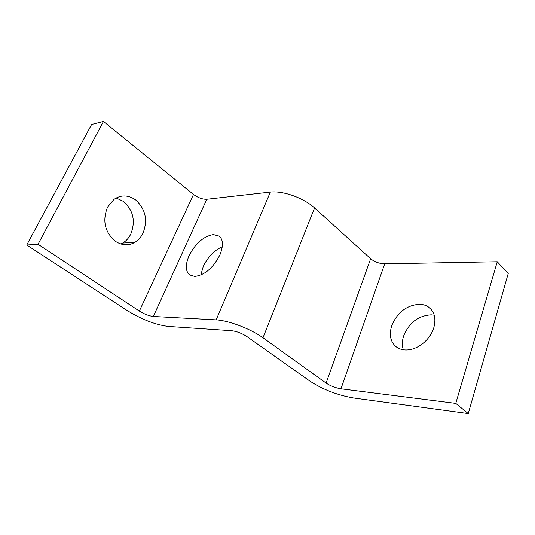 <?xml version="1.0" encoding="UTF-8"?>
<svg xmlns="http://www.w3.org/2000/svg" width="535" height="535" viewBox="0 0 535 535"><rect width="100%" height="100%" fill="white"/><g stroke="black" fill="none" stroke-linecap="round" stroke-linejoin="round"><path stroke-width="0.8" d="M115.266 241.238C104.78 232.09 102.212 220.714 107.548 207.112L113.968 199.394C120.977 194.64 128.206 194.82 135.649 199.936C145.547 209.051 147.994 220.132 142.999 233.186C140.959 237.286 138.251 240.335 134.867 242.335C128.594 245.946 122.06 245.585 115.266 241.238M120.823 244.013L122.709 243.05C126.073 241.091 128.761 238.095 130.787 234.062C135.756 221.249 133.329 210.375 123.511 201.448L116.209 197.99M222.286 246.789C214.281 250.28 207.928 256.833 203.24 266.457L200.826 275.05M194.747 276.448L189.664 274.923C185.451 271.265 185.23 264.892 188.995 255.817C195.389 243.412 203.514 236.323 213.351 234.571L219.176 236.129C223.235 239.553 223.503 245.752 219.979 254.727C213.244 267.875 204.831 275.11 194.747 276.448M404.714 349.93C401.257 349.629 398.381 348.553 396.081 346.713C390.456 341.912 388.985 334.943 391.68 325.802C397.284 312.386 406.587 305.204 419.587 304.254C423.533 304.402 426.81 305.552 429.411 307.712C434.694 312.239 436.139 318.974 433.751 327.915C429.652 340.875 416.377 350.82 404.714 349.93M434.213 315.162L431.263 314.821C418.316 315.623 409.108 322.665 403.644 335.94C402.032 341.083 401.939 345.697 403.363 349.783M38.038 244.261L139.361 311.076C144.376 314.172 149.038 315.964 153.331 316.466L216.173 319.863C228.853 320.532 250.46 328.757 262.986 337.759L326.109 383.08C330.536 385.982 335.485 387.888 340.955 388.805L455.78 403.39L468.252 413.562L508.25 273.465L497.256 261.755L384.698 263.842C379.328 263.635 374.64 261.936 370.641 258.739L314.567 207.914C303.485 197.87 283.122 190.62 270.356 192.078L206.777 199.267C202.457 199.388 198.037 197.783 193.503 194.446L103.456 121.438L91.605 124.501L26.75 245.003L38.038 244.261L103.456 121.438M468.252 413.562L353.668 398.007C337.518 395.204 322.926 389.567 309.892 381.094L246.929 336.568C241.873 333.292 236.771 331.339 231.615 330.704L168.358 326.43C155.598 324.839 141.855 319.529 127.129 310.501L26.75 245.003M455.78 403.39L497.256 261.755M153.331 316.466L206.777 199.267M216.173 319.863L270.356 192.078M139.361 311.076L193.503 194.446M340.955 388.805L384.698 263.842M326.109 383.08L370.641 258.739M262.986 337.759L314.567 207.914M122.709 243.05L134.867 242.335"/></g></svg>
